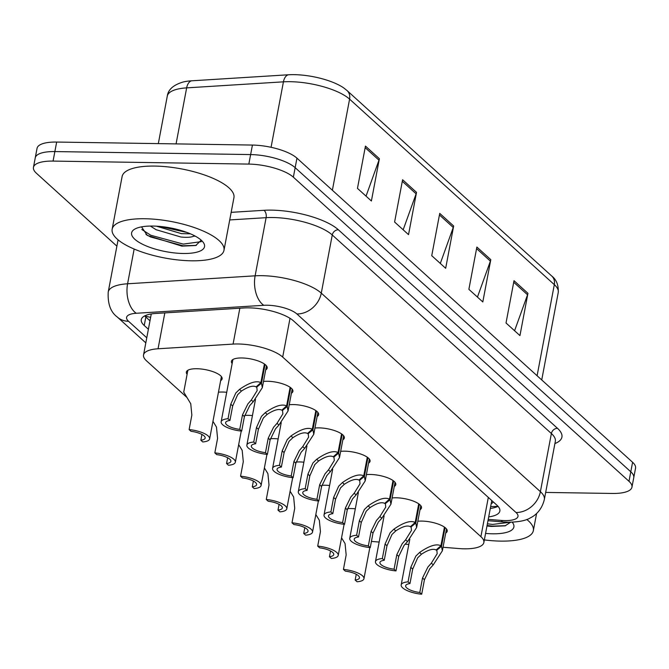 <?xml version="1.0" encoding="UTF-8"?>
<svg xmlns="http://www.w3.org/2000/svg" width="669" height="669" viewBox="0 0 669 669"><rect width="100%" height="100%" fill="white"/><g stroke="black" fill="none" stroke-linecap="round" stroke-linejoin="round"><path stroke-width="1" d="M321.814 485.368A18.205 5.929 10.7 0 1 325.418 485.242A18.205 5.929 10.7 0 1 329.591 485.502M296.091 462.07A18.205 5.929 10.7 0 1 299.695 461.945A18.205 5.929 10.7 0 1 303.877 462.204M270.376 438.764A18.205 5.929 10.7 0 1 273.981 438.638A18.205 5.929 10.7 0 1 278.153 438.897M244.653 415.466A18.205 5.929 10.7 0 1 248.258 415.332A18.205 5.929 10.7 0 1 252.439 415.6M218.462 392.21A18.205 5.929 10.7 0 1 222.543 392.034A18.205 5.929 10.7 0 1 226.716 392.293M187.094 374.314A18.205 5.929 10.7 0 1 186.358 372.081A18.205 5.929 10.7 0 1 196.82 368.728A18.205 5.929 10.7 0 1 222.141 378.838A18.205 5.929 10.7 0 1 220.645 380.653M347.529 508.674A18.205 5.929 10.7 0 1 351.133 508.549A18.205 5.929 10.7 0 1 355.314 508.808M392.109 497.962A18.205 5.929 10.7 0 1 396.19 497.786A18.205 5.929 10.7 0 1 421.512 507.896A18.205 5.929 10.7 0 1 420.007 509.711M366.386 474.656A18.205 5.929 10.7 0 1 370.475 474.48A18.205 5.929 10.7 0 1 395.789 484.59A18.205 5.929 10.7 0 1 394.292 486.405M340.672 451.358A18.205 5.929 10.7 0 1 344.752 451.174A18.205 5.929 10.7 0 1 370.074 461.292A18.205 5.929 10.7 0 1 368.569 463.107M314.948 428.051A18.205 5.929 10.7 0 1 319.038 427.876A18.205 5.929 10.7 0 1 344.351 437.986A18.205 5.929 10.7 0 1 342.854 439.801M289.234 404.745A18.205 5.929 10.7 0 1 293.315 404.569A18.205 5.929 10.7 0 1 318.636 414.68A18.205 5.929 10.7 0 1 317.131 416.494M263.511 381.447A18.205 5.929 10.7 0 1 267.6 381.271A18.205 5.929 10.7 0 1 292.913 391.382A18.205 5.929 10.7 0 1 291.416 393.196M232.151 363.551A18.205 5.929 10.7 0 1 231.415 361.31A18.205 5.929 10.7 0 1 241.877 357.965A18.205 5.929 10.7 0 1 267.199 368.075A18.205 5.929 10.7 0 1 265.693 369.89M417.824 521.268A18.205 5.929 10.7 0 1 421.905 521.084A18.205 5.929 10.7 0 1 447.226 531.203A18.205 5.929 10.7 0 1 445.73 533.017M443.037 547.267L458.717 548.538A34.144 11.114 -169.3 0 0 464.236 548.814A34.144 11.114 -169.3 0 0 483.854 542.534A34.144 11.114 -169.3 0 0 480.902 536.663L282.686 357.07A34.144 11.114 -169.3 0 0 233.071 344.092L158.051 348.775A34.144 11.114 -169.3 0 0 143.534 354.938A34.144 11.114 -169.3 0 0 146.486 360.808L186.676 397.227M491.707 500.479A34.144 11.114 10.7 0 1 491.648 501.298L483.854 542.534M371.429 541.422L379.156 542.057M405.088 544.173L408.818 544.474M116.891 246.159L36.41 173.238A34.144 11.114 10.7 0 1 33.45 167.367A34.144 11.114 10.7 0 1 53.068 161.087L248.835 164.089L250.632 154.572A34.144 11.114 10.7 0 1 295.154 167.668L630.792 471.787A34.144 11.114 10.7 0 1 633.752 477.658A34.144 11.114 10.7 0 0 630.792 471.787L295.154 167.668A34.144 11.114 10.7 0 0 250.632 154.572L54.866 151.57L250.632 154.572L252.43 145.064A34.144 11.114 10.7 0 1 296.952 158.152L632.59 462.271A34.144 11.114 10.7 0 1 635.55 468.141L631.954 487.174A34.144 11.114 10.7 0 1 612.336 493.454L545.67 492.426M33.45 167.367L35.248 157.851A34.144 11.114 10.7 0 1 54.866 151.57A34.144 11.114 10.7 0 0 35.248 157.851L37.046 148.334A34.144 11.114 10.7 0 1 56.664 142.054L252.43 145.064M365.458 146.085L357.463 188.374L371.395 200.993L379.382 158.704L365.458 146.085M366.035 196.142L378.98 160.167A9.107 7.602 -47.8 0 0 379.382 158.704M402.596 179.735L394.601 222.024L408.533 234.643L416.519 192.354L402.596 179.735M403.173 229.793L416.118 193.818A9.107 7.602 -47.8 0 0 416.519 192.354M514.009 280.687L506.023 322.985L519.947 335.604L527.941 293.306L514.009 280.687M514.586 330.745L527.54 294.778A9.107 7.602 -47.8 0 0 527.941 293.306M476.872 247.037L468.877 289.326L482.809 301.945L490.795 259.656L476.872 247.037M477.449 297.095L490.394 261.127A9.107 7.602 -47.8 0 0 490.795 259.656M439.734 213.386L431.739 255.675L445.671 268.294L453.657 226.005L439.734 213.386M440.311 263.444L453.256 227.477A9.107 7.602 -47.8 0 0 453.657 226.005M167.292 96.102C168.12 89.587 173.413 84.888 183.172 82.003A39.948 13.004 10.7 0 1 191.476 80.824L288.255 74.786A39.948 13.004 10.7 0 1 343.891 88.04L347.035 90.549A11.381 9.5 132.2 0 1 349.586 99.137A45.517 14.818 -169.3 0 0 283.43 81.835L186.651 87.873A45.517 14.818 -169.3 0 0 167.292 96.102L158.319 143.618M488.704 516.894A34.144 11.114 -169.3 0 0 499.852 511.049A34.144 11.114 -169.3 0 0 496.9 505.179L293.566 320.944A34.144 11.114 -169.3 0 0 243.951 307.966L155.802 313.46A34.144 11.114 -169.3 0 0 141.276 319.631A34.144 11.114 -169.3 0 0 144.236 325.502L148.384 329.257M498.037 506.324A34.144 11.114 10.7 0 1 490.302 508.44M248.835 164.089A34.144 11.114 10.7 0 1 293.357 177.176L628.994 481.304A34.144 11.114 10.7 0 1 631.954 487.174M149.981 320.802L145.834 317.047A34.144 11.114 10.7 0 1 144.696 315.902M445.061 527.573L441.523 546.305L442.368 550.804L433.253 564.87L429.766 568.725L424.439 579.714L421.696 594.214A17.068 5.561 -169.3 0 1 401.174 584.915A17.068 5.561 -169.3 0 1 408.057 581.854L410.791 567.354L415.834 556.106L419.58 552.477C429.314 545.737 436.422 543.496 440.913 545.753L444.442 527.113M440.913 545.753L436.121 549.985C433.094 548.379 428.21 549.793 421.478 554.208L417.69 557.795L412.706 569.085L409.963 583.585A12.519 4.073 10.7 0 0 405.648 585.76A12.519 4.073 10.7 0 0 419.789 592.483L422.524 577.983L427.909 567.044L431.346 563.147L437.191 553.689L436.748 549.433M441.523 546.305L436.573 550.395M408.057 581.854L409.963 583.585M419.789 592.483L421.696 594.214M341.55 537.843L345.062 543.571L346.166 554.91L343.431 569.411A17.068 5.561 -169.3 0 1 363.953 578.71L369.832 547.568M343.431 569.411L345.338 571.142A12.519 4.073 10.7 0 1 359.479 577.865A12.519 4.073 10.7 0 1 355.164 580.04L357.07 581.771A17.068 5.561 -169.3 0 0 363.953 578.71M356.251 574.27L355.164 580.04M419.346 504.267L415.809 522.999L416.645 527.498L407.53 541.564L404.043 545.427L398.716 556.416L395.981 570.916A17.068 5.561 -169.3 0 1 375.46 561.609A17.068 5.561 -169.3 0 1 382.334 558.556L385.076 544.048L390.119 532.808L393.857 529.179C403.591 522.43 410.707 520.189 415.198 522.447L418.719 503.816M415.198 522.447L410.406 526.687C407.371 525.081 402.487 526.486 395.764 530.902L391.975 534.489L386.983 545.779L384.249 560.288A12.519 4.073 10.7 0 0 379.933 562.453A12.519 4.073 10.7 0 0 394.066 569.185L396.809 554.685L402.186 543.746L405.631 539.841L411.468 530.392L411.034 526.127M415.809 522.999L410.85 527.088M382.334 558.556L384.249 560.288M394.066 569.185L395.981 570.916M393.623 480.969L390.086 499.693L390.93 504.192L381.815 518.266L378.328 522.121L373.001 533.109L370.258 547.61A17.068 5.561 -169.3 0 1 349.736 538.311A17.068 5.561 -169.3 0 1 356.619 535.25L359.353 520.75L364.396 509.502L368.142 505.873C377.876 499.133 384.993 496.891 389.483 499.141L393.004 480.509M389.483 499.141L384.683 503.381C381.656 501.775 376.772 503.18 370.041 507.595L366.252 511.183L361.268 522.481L358.525 536.981A12.519 4.073 10.7 0 0 354.21 539.155A12.519 4.073 10.7 0 0 368.351 545.879L371.086 531.378L376.471 520.44L379.908 516.535L385.754 507.085L385.311 502.829M390.086 499.693L385.135 503.782M356.619 535.25L358.525 536.981M368.351 545.879L370.258 547.61M367.908 457.663L364.371 476.395L365.207 480.894L356.092 494.96L352.605 498.815L347.278 509.803L344.543 524.304A17.068 5.561 -169.3 0 1 324.022 515.005A17.068 5.561 -169.3 0 1 330.896 511.944L333.639 497.443L338.681 486.196L342.419 482.566C352.153 475.826 359.27 473.585 363.76 475.843L367.281 457.203M363.76 475.843L358.969 480.074C355.933 478.477 351.058 479.882 344.326 484.297L340.538 487.885L335.545 499.174L332.811 513.675A12.519 4.073 10.7 0 0 328.496 515.849A12.519 4.073 10.7 0 0 342.628 522.573L345.371 508.072L350.748 497.134L354.194 493.237L360.031 483.779L359.596 479.522M364.371 476.395L359.412 480.484M330.896 511.944L332.811 513.675M342.628 522.573L344.543 524.304M342.185 434.365L338.648 453.089L339.492 457.588L330.377 471.653L326.89 475.517L321.563 486.505L318.82 501.006A17.068 5.561 -169.3 0 1 298.299 491.698A17.068 5.561 -169.3 0 1 305.181 488.646L307.924 474.137L312.958 462.898L316.705 459.269C326.439 452.528 333.555 450.279 338.046 452.537L341.566 433.905M338.046 452.537L333.254 456.776C330.218 455.171 325.335 456.576 318.603 460.991L314.815 464.579L309.831 475.868L307.088 490.377A12.519 4.073 10.7 0 0 302.773 492.543A12.519 4.073 10.7 0 0 316.914 499.275L319.657 484.774L325.034 473.836L328.471 469.931L334.316 460.481L333.873 456.216M338.648 453.089L333.697 457.178M305.181 488.646L307.088 490.377M316.914 499.275L318.82 501.006M315.835 514.536L319.339 520.265L320.451 531.604L317.708 546.105A17.068 5.561 -169.3 0 1 338.23 555.412L344.117 524.27M317.708 546.105L319.623 547.836A12.519 4.073 10.7 0 1 333.756 554.568A12.519 4.073 10.7 0 1 329.441 556.733L331.356 558.464A17.068 5.561 -169.3 0 0 338.23 555.412M330.528 550.963L329.441 556.733M290.112 491.238L293.624 496.958L294.728 508.298L291.993 522.807A17.068 5.561 -169.3 0 1 312.515 532.106L318.394 500.964M291.993 522.807L293.9 524.538A12.519 4.073 10.7 0 1 308.041 531.261A12.519 4.073 10.7 0 1 303.726 533.436L305.633 535.167A17.068 5.561 -169.3 0 0 312.515 532.106M304.813 527.665L303.726 533.436M264.397 467.932L267.909 473.66L269.013 485L266.27 499.5A17.068 5.561 -169.3 0 1 286.792 508.8L292.679 477.658M266.27 499.5L268.185 501.232A12.519 4.073 10.7 0 1 282.318 507.955A12.519 4.073 10.7 0 1 278.003 510.129L279.918 511.86A17.068 5.561 -169.3 0 0 286.792 508.8M279.098 504.359L278.003 510.129M526.779 519.47A56.898 18.523 10.7 0 1 533.344 530.642A56.898 18.523 10.7 0 1 500.646 541.112A56.898 18.523 10.7 0 1 484.356 539.916M512.211 522.171A37.104 12.084 10.7 0 1 512.437 522.464A37.104 12.084 10.7 0 1 492.576 533.795A37.104 12.084 10.7 0 1 485.585 533.41M486.982 525.993L491.255 526.444L505.112 525.851L510.656 522.213M487.082 525.483L492.325 526.093L505.672 525.709M487.4 523.81L492.643 524.412L510.43 522.213M144.855 218.738A56.898 18.523 10.7 0 1 223.981 250.331A56.898 18.523 10.7 0 1 191.284 260.801A56.898 18.523 10.7 0 1 112.158 229.199A56.898 18.523 10.7 0 1 144.855 218.738M112.158 229.199L122.109 176.549A56.898 18.523 10.7 0 1 154.807 166.079A56.898 18.523 10.7 0 1 233.933 197.681L223.981 250.331M156.379 226.172L181.516 233.657L190.389 233.807M150.333 226.055L156.094 229.71L180.881 237.01C186.919 237.612 191.209 237.336 193.759 236.19L195.206 236.115M183.206 253.484A37.104 12.084 10.7 0 1 142.422 244.193A37.104 12.084 10.7 0 1 134.611 229.208A37.104 12.084 10.7 0 1 152.933 226.055A37.104 12.084 10.7 0 1 203.075 242.145A37.104 12.084 10.7 0 1 183.206 253.484M141.535 226.866L147.23 235.379L181.893 246.125L195.749 245.531L201.21 240.179M194.37 235.68A25.723 8.379 10.7 0 1 193.759 236.19M159.841 226.423L187.002 232.461M145.959 234.443L150.508 236.943L182.963 245.774L196.301 245.398M169.449 227.736L178.213 229.684M141.811 229.492L150.826 235.262L183.281 244.101L201.344 241.643M316.47 411.059L312.933 429.782L313.769 434.29L304.654 448.355L301.167 452.211L295.84 463.199L293.106 477.699A17.068 5.561 -169.3 0 1 272.584 468.4A17.068 5.561 -169.3 0 1 279.458 465.34L282.201 450.839L287.244 439.592L290.982 435.962C300.716 429.222 307.832 426.981 312.323 429.23L315.843 410.599M312.323 429.23L307.531 433.47C304.495 431.865 299.62 433.269 292.888 437.685L289.1 441.272L284.108 452.57L281.373 467.071A12.519 4.073 10.7 0 0 277.058 469.245A12.519 4.073 10.7 0 0 291.191 475.968L293.934 461.468L299.311 450.53L302.756 446.624L308.593 437.175L308.158 432.918M312.933 429.782L307.974 433.872M279.458 465.34L281.373 467.071M291.191 475.968L293.106 477.699M290.747 387.752L287.21 406.484L288.055 410.983L278.94 425.049L275.452 428.904L270.125 439.893L267.383 454.402A17.068 5.561 -169.3 0 1 246.861 445.094A17.068 5.561 -169.3 0 1 253.743 442.033L256.486 427.533L261.52 416.285L265.267 412.656C275.001 405.916 282.117 403.675 286.608 405.932L290.129 387.292M286.608 405.932L281.816 410.164C278.781 408.567 273.897 409.972 267.165 414.387L263.377 417.974L258.393 429.264L255.65 443.764A12.519 4.073 10.7 0 0 251.335 445.939A12.519 4.073 10.7 0 0 265.476 452.67L268.219 438.162L273.596 427.223L277.033 423.326L282.878 413.868L282.435 409.612M287.21 406.484L282.259 410.574M253.743 442.033L255.65 443.764M265.476 452.67L267.383 454.402M265.033 364.454L261.495 383.178L262.332 387.677L253.225 401.743L249.729 405.606L244.411 416.595L241.668 431.095A17.068 5.561 -169.3 0 1 221.146 421.788A17.068 5.561 -169.3 0 1 228.02 418.735L230.763 404.235L235.806 392.987L239.544 389.358C249.286 382.618 256.394 380.368 260.885 382.626L264.406 363.995M260.885 382.626L256.093 386.866C253.058 385.26 248.182 386.665 241.45 391.081L237.662 394.668L232.678 405.966L229.935 420.467A12.519 4.073 10.7 0 0 225.62 422.632A12.519 4.073 10.7 0 0 239.753 429.364L242.496 414.864L247.873 403.925L251.318 400.02L257.155 390.571L256.72 386.314M261.495 383.178L256.536 387.267M228.02 418.735L229.935 420.467M239.753 429.364L241.668 431.095M238.674 444.626L242.186 450.354L243.29 461.694L240.556 476.194A17.068 5.561 -169.3 0 1 261.077 485.502L266.956 454.36M240.556 476.194L242.462 477.925A12.519 4.073 10.7 0 1 256.603 484.657A12.519 4.073 10.7 0 1 252.288 486.831L254.195 488.562A17.068 5.561 -169.3 0 0 261.077 485.502M253.375 481.053L252.288 486.831M212.959 421.328L216.472 427.056L217.576 438.396L214.833 452.896A17.068 5.561 -169.3 0 1 235.354 462.195L241.241 431.053M214.833 452.896L216.748 454.627A12.519 4.073 10.7 0 1 230.88 461.351A12.519 4.073 10.7 0 1 226.565 463.525L228.48 465.256A17.068 5.561 -169.3 0 0 235.354 462.195M227.661 457.755L226.565 463.525M187.864 370.258L183.732 392.101L190.749 403.75L191.852 415.089L189.118 429.59A17.068 5.561 -169.3 0 1 209.64 438.889L221.406 376.597M189.118 429.59L191.025 431.321A12.519 4.073 10.7 0 1 205.166 438.044A12.519 4.073 10.7 0 1 200.851 440.219L202.757 441.95A17.068 5.561 -169.3 0 0 209.64 438.889M201.938 434.449L200.851 440.219M491.222 503.581A11.381 3.705 -169.3 0 0 492.852 501.516M144.847 315.827A34.144 28.499 -47.8 0 0 150.65 317.273M488.32 497.401L480.902 536.663M164.825 312.9L158.051 348.775M239.845 308.217L233.071 344.092M290.012 318.31L282.686 357.07M191.476 80.824A11.381 6.623 86.4 0 0 186.651 87.873L176.072 143.885M288.255 74.786A11.381 6.623 86.4 0 0 283.43 81.835L271.062 147.289M537.098 375.744L554.317 284.643A11.381 9.5 -47.8 0 0 551.758 276.046C556.457 279.684 558.623 285.161 558.255 292.462A45.517 14.818 -169.3 0 0 554.317 284.643L349.586 99.137L332.376 190.247M296.952 158.152L293.357 177.176M632.59 462.271L628.994 481.304M56.664 142.054L53.068 161.087M439.441 214.95L453.256 227.477M476.579 248.6L490.394 261.127M513.717 282.251L527.54 294.778M402.295 181.299L416.118 193.818M365.157 147.648L378.98 160.167M488.236 519.361L501.215 520.415A22.763 7.409 -169.3 0 0 504.903 520.599A22.763 7.409 -169.3 0 0 516.008 512.504L296.885 313.962A22.763 7.409 -169.3 0 0 267.207 305.231A22.763 7.409 -169.3 0 0 263.812 305.307L136.275 313.268A22.763 7.409 -169.3 0 0 128.565 321.296L146.77 337.786M118.078 239.845L108.227 292.01A45.517 14.818 10.7 0 1 127.587 283.781L255.123 275.82A45.517 14.818 10.7 0 1 261.922 275.678A45.517 14.818 10.7 0 1 321.279 293.131L540.393 491.665A45.517 14.818 10.7 0 1 544.34 499.492L555.329 441.339A45.517 14.818 -169.3 0 0 551.381 433.52L332.259 234.978A45.517 14.818 -169.3 0 0 272.91 217.525A45.517 14.818 -169.3 0 0 266.111 217.668L229.726 219.942M231.156 212.349L263.937 210.3A51.212 16.675 10.7 0 1 338.363 229.768L557.478 428.311A5.687 4.75 -47.8 0 0 551.381 433.52L540.393 491.665A22.763 19 132.2 0 1 516.008 512.504M263.937 210.3A5.687 3.312 -93.6 0 1 266.111 217.668L255.123 275.82A22.763 13.246 86.4 0 0 263.812 305.307M557.478 428.311A51.212 16.675 10.7 0 1 554.91 443.564M296.885 313.962A22.763 19 132.2 0 0 321.279 293.131L332.259 234.978A5.687 4.75 -47.8 0 1 338.363 229.768M136.275 313.268A22.763 13.246 86.4 0 1 127.587 283.781L134.151 249.035M128.565 321.296A22.763 19 132.2 0 1 117.276 317.014L145.809 342.871M501.215 520.415A22.763 6.648 94.7 0 0 503.364 521.954L487.985 520.708M145.834 317.047L144.236 325.502M422.524 577.983L424.439 579.714M431.346 563.147L433.253 564.87M419.58 552.477L421.478 554.208M410.791 567.354L412.706 569.085M396.809 554.685L398.716 556.416M405.631 539.841L407.53 541.564M393.857 529.179L395.764 530.902M385.076 544.048L386.983 545.779M371.086 531.378L373.001 533.109M379.908 516.535L381.815 518.266M368.142 505.873L370.041 507.595M359.353 520.75L361.268 522.481M345.371 508.072L347.278 509.803M354.194 493.237L356.092 494.96M342.419 482.566L344.326 484.297M333.639 497.443L335.545 499.174M319.657 484.774L321.563 486.505M328.471 469.931L330.377 471.653M316.705 459.269L318.603 460.991M307.924 474.137L309.831 475.868M293.934 461.468L295.84 463.199M302.756 446.624L304.654 448.355M290.982 435.962L292.888 437.685M282.201 450.839L284.108 452.57M268.219 438.162L270.125 439.893M277.033 423.326L278.94 425.049M265.267 412.656L267.165 414.387M256.486 427.533L258.393 429.264M242.496 414.864L244.411 416.595M251.318 400.02L253.225 401.743M239.544 389.358L241.45 391.081M230.763 404.235L232.678 405.966M490.653 506.592L497.92 506.383M151.278 313.953L143.534 354.938M347.035 90.549L551.758 276.046M558.255 292.462L541.731 379.942M503.364 521.954L508.549 522.213C518.801 522.054 526.143 520.566 530.576 517.756C533.536 516.343 541.422 511.551 544.34 499.492M108.227 292.01C107.592 303.801 110.611 312.139 117.276 317.014M401.174 584.915L409.821 539.147M442.368 550.804L446.491 528.962M375.46 561.609L384.106 515.849M416.645 527.498L420.776 505.655M349.736 538.311L358.383 492.543M390.93 504.192L395.053 482.357M324.022 515.005L332.669 469.237M365.207 480.894L369.338 459.051M298.299 491.698L306.946 445.939M339.492 457.588L343.615 435.745M533.344 530.642L536.597 513.466M272.584 468.4L281.231 422.632M313.769 434.29L317.9 412.447M246.861 445.094L255.508 399.326M288.055 410.983L292.177 389.141M221.146 421.788L232.912 359.496M262.332 387.677L266.463 365.834"/></g></svg>
